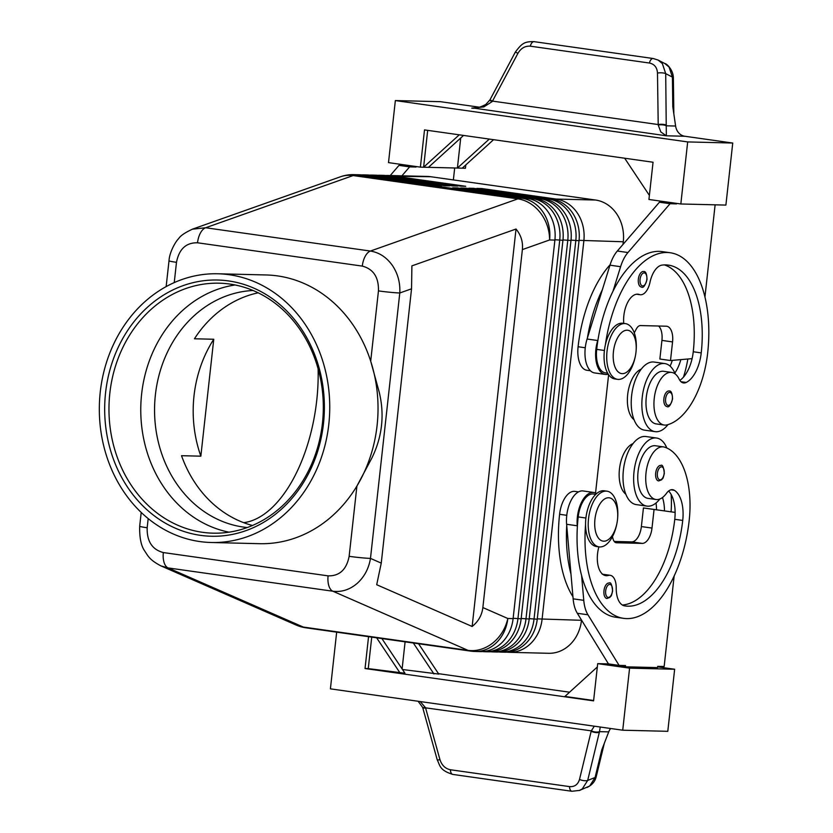 <?xml version="1.0" encoding="UTF-8"?>
<svg xmlns="http://www.w3.org/2000/svg" width="833" height="833" viewBox="0 0 833 833"><rect width="100%" height="100%" fill="white"/><g stroke="black" fill="none" stroke-linecap="round" stroke-linejoin="round"><path stroke-width="1.25" d="M247.245 527.539A118.775 101.813 91.4 0 1 243.361 527.07A118.775 101.813 91.4 0 1 155.386 394.884A118.775 101.813 91.4 0 1 253.086 290.498M640.973 272.641A7.809 4.009 -81.9 0 1 643.482 271.516C645.637 271.037 646.814 273.693 647.012 279.482C645.117 285.875 643.211 288.385 641.295 287A7.809 4.009 -81.9 0 1 638.359 279.159A7.809 4.009 -81.9 0 1 640.973 272.641M675.209 373.965A34.382 17.618 98.1 0 0 664.765 363.563A34.382 17.618 98.1 0 0 663.724 363.48A34.382 17.618 98.1 0 0 642.368 396.154A34.382 17.618 98.1 0 0 655.134 431.65A34.382 17.618 98.1 0 0 656.185 431.733A34.382 17.618 98.1 0 0 668.004 424.611M664.765 363.563L654.134 362.053A34.382 17.618 98.1 0 0 653.093 361.97A34.382 17.618 98.1 0 0 631.737 394.644A34.382 17.618 98.1 0 0 644.503 430.14L655.134 431.65M605.404 344.654A100.022 51.261 -81.9 0 1 670.18 252.743A100.022 51.261 -81.9 0 1 707.665 353.046A73.939 37.891 -81.9 0 1 666.983 424.882A26.573 13.62 -81.9 0 1 664.203 425.038A26.573 13.62 -81.9 0 1 654.134 399.486A26.573 13.62 -81.9 0 1 668.868 372.58A26.573 13.62 -81.9 0 1 671.648 372.424A26.573 13.62 -81.9 0 1 679.103 379.046A15.629 8.007 98.1 0 0 683.487 382.951A15.629 8.007 98.1 0 0 686.205 382.462A31.258 16.014 98.1 0 0 701.23 352.89A87.517 44.857 98.1 0 0 668.42 265.123A87.517 44.857 98.1 0 0 662.037 265.102A21.877 11.214 98.1 0 0 649.969 282.387A15.629 8.007 -81.9 0 1 640.202 294.726A15.629 8.007 -81.9 0 1 639.359 294.518A21.877 11.214 98.1 0 0 638.182 294.226A21.877 11.214 98.1 0 0 623.74 323.381M664.203 425.038L656.227 423.914A26.573 13.62 -81.9 0 1 646.169 398.361A26.573 13.62 -81.9 0 1 660.892 371.456A26.573 13.62 -81.9 0 1 663.672 371.299L671.648 372.424M607.684 373.205L605.476 372.892A23.439 12.016 -81.9 0 1 599.26 367.738A23.439 12.016 -81.9 0 1 596.699 349.381A100.022 51.261 -81.9 0 1 598.052 339.437A100.022 51.261 -81.9 0 1 613.005 291.196A100.022 51.261 -81.9 0 1 662.204 251.608L670.18 252.743M641.223 369.154A26.573 13.62 98.1 0 0 627.874 393.061A26.573 13.62 98.1 0 0 634.069 419.738M610.11 264.738A100.022 51.261 98.1 0 0 578.092 346.747A23.439 12.016 98.1 0 0 580.653 365.104A23.439 12.016 98.1 0 0 586.88 370.258L590.43 370.758M655.686 473.102A7.809 4.009 -81.9 0 1 660.798 465.46C662.443 464.314 663.62 466.969 664.328 473.415C662.568 480.901 662.693 477.653 661.579 479.839L658.611 480.933A7.809 4.009 -81.9 0 1 656.841 479.714A7.809 4.009 -81.9 0 1 655.686 473.102M169.005 260.781A15.629 0.802 6.3 0 0 168.995 260.812A15.629 0.802 6.3 0 0 169.443 261.052A15.629 0.802 6.3 0 0 176.481 262.322C179.085 249.046 186.103 242.538 197.525 242.788L362.293 266.102C373.423 269.038 378.807 277.306 378.453 290.894A15.629 0.802 6.3 0 0 390.198 292.289A15.629 0.802 6.3 0 0 399.788 292.977C400.329 282.699 397.81 273.432 392.218 265.206C386.418 257.178 379.15 252.461 370.404 251.056L205.647 227.753L192.308 229.2M411.544 288.812L411.898 265.873L516.023 229.023C521.021 235.114 523.134 241.976 522.374 249.598L482.859 607.569C481.943 615.17 478.371 621.48 472.144 626.478L376.703 584.724L381.254 563.118L411.544 288.812L399.788 292.977L370.477 558.402A15.629 0.802 -173.7 0 1 360.897 557.714A15.629 0.802 -173.7 0 1 349.142 556.329C346.538 569.605 339.52 576.124 328.098 575.863L163.33 552.56C152.2 549.624 146.816 541.356 147.17 527.758A15.629 0.802 -173.7 0 1 140.131 526.487A15.629 0.802 -173.7 0 1 139.684 526.237C139.423 537.483 141.037 545.657 144.546 550.759C148.201 556.121 149.253 559.714 160.894 565.867L168.089 567.919A15.629 8.007 -81.9 0 1 164.059 562.41A15.629 8.007 -81.9 0 1 163.33 552.56M328.098 575.863A15.629 8.007 98.1 0 0 328.827 585.724A15.629 8.007 98.1 0 0 332.856 591.222L468.031 650.365L303.264 627.051L168.089 567.919L332.856 591.222C341.624 592.294 349.704 589.712 357.086 583.475C364.302 576.977 368.769 568.627 370.477 558.402L381.254 563.118M482.703 651.562A37.506 32.154 -88.6 0 0 485.118 651.729A37.506 32.154 -88.6 0 0 505.683 643.742A37.506 32.154 -88.6 0 0 517.928 618.742L559.724 240.206A37.506 32.154 -88.6 0 0 553.289 212.561A37.506 32.154 -88.6 0 0 531.943 198.462L457.525 187.935L452.704 187.821L527.112 198.348L521.822 198.212L357.055 174.909A37.506 32.154 91.4 0 0 353.869 174.638L359.158 174.774A37.506 32.154 91.4 0 1 362.345 175.034L436.752 185.561L441.584 185.676L367.176 175.159A37.506 32.154 -88.6 0 0 363.99 174.888L367.207 174.972A37.506 32.154 91.4 0 1 370.393 175.232L444.801 185.759L449.633 185.874L375.225 175.357A37.506 32.154 -88.6 0 0 372.028 175.086L375.256 175.169A37.506 32.154 91.4 0 1 378.442 175.43L452.85 185.957L457.681 186.082L383.263 175.555A37.506 32.154 -88.6 0 0 380.077 175.284L383.295 175.367A37.506 32.154 91.4 0 1 386.491 175.628L460.899 186.155L465.73 186.28L391.312 175.753A37.506 32.154 -88.6 0 0 388.126 175.482A37.506 32.154 -88.6 0 0 385.71 175.534M380.077 175.284A37.506 32.154 -88.6 0 0 377.661 175.336M372.028 175.086A37.506 32.154 -88.6 0 0 369.613 175.138M363.99 174.888A37.506 32.154 -88.6 0 0 361.574 174.94M506.849 652.156A37.506 32.154 -88.6 0 0 509.255 652.322A37.506 32.154 -88.6 0 0 529.819 644.336A37.506 32.154 -88.6 0 0 542.075 619.335L583.86 240.799A37.506 32.154 -88.6 0 0 577.425 213.154A37.506 32.154 -88.6 0 0 556.08 199.056L481.672 188.529L476.84 188.414L551.259 198.941A37.506 32.154 91.4 0 1 572.604 213.029A37.506 32.154 91.4 0 1 579.029 240.685L537.243 619.211A37.506 32.154 91.4 0 1 524.998 644.221A37.506 32.154 91.4 0 1 504.434 652.197L501.216 652.124A37.506 32.154 -88.6 0 0 521.781 644.138A37.506 32.154 -88.6 0 0 534.026 619.138L575.811 240.602A37.506 32.154 -88.6 0 0 569.376 212.956A37.506 32.154 -88.6 0 0 548.031 198.858L473.623 188.331L468.792 188.216L543.21 198.743A37.506 32.154 91.4 0 1 564.555 212.832A37.506 32.154 91.4 0 1 570.99 240.487L529.194 619.013A37.506 32.154 91.4 0 1 516.949 644.024A37.506 32.154 91.4 0 1 496.385 652L493.167 651.927A37.506 32.154 -88.6 0 0 513.732 643.94A37.506 32.154 -88.6 0 0 525.977 618.94L567.773 240.404A37.506 32.154 -88.6 0 0 561.338 212.759A37.506 32.154 -88.6 0 0 539.992 198.66L465.574 188.133L460.753 188.019L535.161 198.546A37.506 32.154 91.4 0 1 556.506 212.634A37.506 32.154 91.4 0 1 562.941 240.289L521.146 618.815A37.506 32.154 91.4 0 1 508.901 643.826A37.506 32.154 91.4 0 1 488.336 651.802L485.118 651.729M509.255 652.322L548.687 653.291A37.506 32.154 -88.6 0 0 569.251 645.315A37.506 32.154 -88.6 0 0 581.496 620.304L537.285 618.867M579.07 240.331L623.292 241.768A37.506 32.154 -88.6 0 0 616.857 214.123A37.506 32.154 -88.6 0 0 595.512 200.024L556.08 199.056L555.549 199.899M527.112 198.348A37.506 32.154 91.4 0 1 548.458 212.436A37.506 32.154 91.4 0 1 554.893 240.091L513.107 618.617A37.506 32.154 91.4 0 1 500.852 643.628A37.506 32.154 91.4 0 1 480.287 651.604L474.997 651.479A37.506 32.154 91.4 0 0 495.562 643.492A37.506 32.154 91.4 0 0 507.818 618.492L482.859 607.569M498.8 651.958A37.506 32.154 -88.6 0 0 501.216 652.124M490.752 651.76A37.506 32.154 -88.6 0 0 493.167 651.927M616.941 523.27L616.816 523.895A28.135 14.421 -81.9 0 1 599.073 546.885A28.135 14.421 -81.9 0 1 588.535 518.678A28.135 14.421 -81.9 0 1 606.965 491.178A28.135 14.421 -81.9 0 1 617.628 518.178L617.576 518.813A21.877 11.214 -81.9 0 1 617.482 519.761A21.877 11.214 -81.9 0 1 616.941 523.27A21.877 11.214 -81.9 0 1 602.905 541.106A21.877 11.214 -81.9 0 1 594.949 519.198A21.877 11.214 -81.9 0 1 608.361 497.759A21.877 11.214 -81.9 0 1 617.576 518.813M599.083 546.885L596.428 546.51A28.135 14.421 -81.9 0 1 585.88 518.293A28.135 14.421 -81.9 0 1 604.31 490.804L606.965 491.178M636.068 351.266L636.12 350.631A28.135 14.421 98.1 0 0 625.458 323.631A28.135 14.421 98.1 0 0 607.038 351.13A28.135 14.421 98.1 0 0 617.576 379.338A28.135 14.421 98.1 0 0 635.319 356.347L635.444 355.722A21.877 11.214 98.1 0 0 635.975 352.213A21.877 11.214 98.1 0 0 636.068 351.266A21.877 11.214 98.1 0 0 626.864 330.212A21.877 11.214 98.1 0 0 613.442 351.651A21.877 11.214 98.1 0 0 621.408 373.559A21.877 11.214 98.1 0 0 635.444 355.722M625.458 323.631L622.803 323.256A28.135 14.421 98.1 0 0 604.383 350.745A28.135 14.421 98.1 0 0 614.921 378.963L617.576 379.338M572.958 596.772A100.022 51.261 -81.9 0 1 559.599 514.294A23.439 12.016 -81.9 0 1 566.19 496.166A23.439 12.016 -81.9 0 1 574.947 491.387L578.508 491.886M595.762 494.323L593.554 494.011A23.439 12.016 98.1 0 0 584.787 498.8A23.439 12.016 98.1 0 0 578.196 516.929A100.022 51.261 98.1 0 0 577.352 526.883L577.259 525.779A25 12.818 -81.9 0 1 593.773 492.47A25 12.818 -81.9 0 1 596.605 493.553M585.557 524.603A100.022 51.261 98.1 0 0 623.636 618.357A100.022 51.261 98.1 0 0 689.172 520.594A73.939 37.891 98.1 0 0 664.536 447.144A26.573 13.62 98.1 0 0 663.422 446.894A26.573 13.62 98.1 0 0 646.387 470.197A26.573 13.62 98.1 0 0 654.884 499.259A26.573 13.62 98.1 0 0 655.987 499.508A26.573 13.62 98.1 0 0 666.483 493.323A15.629 8.007 -81.9 0 1 672.658 489.689A15.629 8.007 -81.9 0 1 674.303 490.283A31.258 16.014 -81.9 0 1 682.727 520.438A87.517 44.857 -81.9 0 1 625.406 605.976A87.517 44.857 -81.9 0 1 624.427 605.82A21.877 11.214 -81.9 0 1 616.222 588.036A15.629 8.007 98.1 0 0 610.183 575.301A15.629 8.007 98.1 0 0 608.34 575.447A21.877 11.214 -81.9 0 1 605.768 575.645A21.877 11.214 -81.9 0 1 598.896 546.854M663.422 446.894L655.456 445.759A26.573 13.62 98.1 0 0 638.422 469.073A26.573 13.62 98.1 0 0 646.908 498.124A26.573 13.62 98.1 0 0 648.012 498.373L655.987 499.508M659.83 499.019A34.382 17.618 -81.9 0 1 647.959 506.204A34.382 17.618 -81.9 0 1 646.918 506.11A34.382 17.618 -81.9 0 1 634.152 470.614A34.382 17.618 -81.9 0 1 655.498 437.939A34.382 17.618 -81.9 0 1 656.55 438.023A34.382 17.618 -81.9 0 1 666.817 448.008M646.918 506.11L636.287 504.611A34.382 17.618 -81.9 0 1 623.521 469.114A34.382 17.618 -81.9 0 1 644.867 436.44A34.382 17.618 -81.9 0 1 645.919 436.523L656.55 438.023M603.977 590.67A7.809 4.009 -81.9 0 1 609.09 583.038C610.735 581.882 611.911 584.537 612.619 590.993C610.86 598.469 610.985 595.231 609.871 597.417L606.903 598.51A7.809 4.009 -81.9 0 1 605.133 597.292A7.809 4.009 -81.9 0 1 603.977 590.67M666.515 392.114A7.809 4.009 -81.9 0 1 669.024 391C671.169 390.521 672.346 393.166 672.543 398.955C670.659 405.348 668.753 407.858 666.827 406.473A7.809 4.009 -81.9 0 1 663.901 398.632A7.809 4.009 -81.9 0 1 666.515 392.114M471.905 108.123L483.817 106.905L492.261 101.532L517.939 53.312C521.01 48.179 525.134 45.805 530.309 46.179L649.396 63.027A6.248 3.207 -81.9 0 1 651.312 59.289A6.248 3.207 -81.9 0 1 653.207 58.508A6.248 3.207 -81.9 0 1 653.228 58.508A6.248 3.207 -81.9 0 1 653.322 58.529M649.396 63.027C654.405 64.089 657.102 67.431 657.487 73.054L658.216 125.002L660.819 131.947L666.338 135.8L665.713 73.637L662.36 63.568L658.101 60.059L653.218 58.518L534.12 41.66A6.248 3.207 98.1 0 0 534.12 41.66A6.248 3.207 98.1 0 0 532.225 42.441A6.248 3.207 98.1 0 0 530.309 46.179M657.487 73.054A6.248 1.926 -0.7 0 1 662.027 72.846A6.248 1.926 -0.7 0 1 665.713 73.637L672.408 77.094A6.248 1.926 -0.7 0 1 673.376 78.104C673.449 70.482 667.087 63.735 664.807 63.516L669.066 67.025L672.408 77.094L672.793 106.728L675.605 126.033A12.505 10.714 -88.6 0 0 678.749 132.926A12.505 10.714 -88.6 0 0 684.799 136.248L732.738 143.037L687.683 141.922L680.832 203.981L725.897 205.085L732.738 143.037M517.939 53.312L515.356 52.052L489.96 99.856L492.542 101.116L658.153 124.544A6.248 1.926 -0.7 0 1 662.693 124.336A6.248 1.926 -0.7 0 1 666.369 125.127M579.174 790.559L582.277 788.934L587.682 780.427L599.344 732.28A6.248 2.52 -166.4 0 1 595.543 732.519A6.248 2.52 -166.4 0 1 591.17 731.27L579.508 779.417C577.925 784.582 574.593 786.987 569.512 786.602L450.424 769.754C445.322 768.692 441.834 765.329 439.959 759.675L425.559 707.842L420.269 701.563M569.512 786.602A6.248 3.207 -81.9 0 0 570.595 790.413A6.248 3.207 -81.9 0 0 571.927 791.277L452.84 774.43A6.248 3.207 -81.9 0 1 452.84 774.43A6.248 3.207 -81.9 0 1 451.507 773.565A6.248 3.207 -81.9 0 1 450.424 769.754M422.82 707.977A6.248 0.708 -15.5 0 0 422.831 707.998A6.248 0.708 -15.5 0 0 423.008 708.102A6.248 0.708 -15.5 0 0 425.559 707.842L591.326 730.853A6.248 2.697 -167.5 0 0 599.489 731.655L600.26 727.022M610.641 728.49A12.505 10.714 -88.6 0 0 608.725 731.874L601.801 749.804L595.085 777.512L589.681 786.019L579.591 790.402L571.938 791.267M213.758 339.25L200.847 456.172A118.775 101.813 -88.6 0 1 194.016 395.831A118.775 101.813 -88.6 0 1 213.758 339.25L194.443 338.781A118.775 101.813 91.4 0 1 258.178 292.81M328.806 424.309A134.405 115.204 91.4 0 1 211.228 542.502A134.405 115.204 91.4 0 1 100.262 391.979A134.405 115.204 91.4 0 1 217.84 273.776A134.405 115.204 91.4 0 1 328.806 424.309M217.84 273.776L266.123 274.963A134.405 115.204 91.4 0 1 370.695 361.168A134.405 115.204 91.4 0 1 377.089 425.496A134.405 115.204 91.4 0 1 356.909 486.055A134.405 115.204 91.4 0 1 259.5 543.689L211.228 542.502M109.841 393.145A125.023 107.165 91.4 0 1 219.214 283.189A125.023 107.165 91.4 0 1 322.444 423.216A125.023 107.165 91.4 0 1 213.061 533.172A125.023 107.165 91.4 0 1 109.841 393.145M105.572 392.728A128.157 109.852 91.4 0 1 228.575 280.929A128.157 109.852 91.4 0 1 323.485 423.549A128.157 109.852 91.4 0 1 200.482 535.348A128.157 109.852 91.4 0 1 105.572 392.728M229.002 532.172A125.023 107.165 91.4 0 1 141.641 393.926A125.023 107.165 91.4 0 1 235.083 284.969M318.102 368.738A125.023 64.079 -81.9 0 1 316.738 400.402A125.023 64.079 -81.9 0 1 243.705 522.676M378.453 290.894L370.695 361.168L379.192 392.051C384.7 414.699 382.274 436.669 371.914 457.952L356.909 486.055L349.142 556.329M200.847 456.172L181.532 455.703A118.775 101.813 91.4 0 0 252.451 525.477M422.654 707.394A6.248 0.895 -16.6 0 0 422.664 707.425A6.248 0.895 -16.6 0 0 425.371 707.384M594.314 726.178L591.326 730.853M489.669 100.408L492.261 101.532M658.216 125.002A6.248 2.103 0.4 0 1 666.369 125.804L675.605 126.033M489.294 139.069L457.411 168.047L420.394 167.141L388.501 162.622L395.352 100.574L440.418 101.678L479.621 107.228M395.352 100.574L687.683 141.922M649.386 195.391L624.656 158.218M420.394 167.141L424.507 129.906L653.051 162.237L648.938 199.472L680.832 203.981M493.584 139.673L462.232 168.172L457.411 168.047L460.722 137.986M428.443 167.339L463.544 135.425M459.254 134.821L423.612 167.214L427.683 130.354M465.824 164.903L465.449 168.245L462.232 168.172M405.484 165.028L416.063 167.037L409.628 166.871L401.902 175.825M405.432 165.528L398.997 165.371L390.229 175.534M665.921 201.867L659.434 202.211L617.315 251.025A31.258 16.014 98.1 0 0 609.975 265.186L602.374 289.697A100.022 51.261 -81.9 0 0 587.421 337.938L602.374 289.697M676.552 203.377L665.869 202.367M667.795 731.312L622.73 730.208L629.581 668.149L674.647 669.253L667.795 731.312M336.667 632.164L330.409 688.849L622.73 730.208M438.491 673.668L569.564 692.202M657.664 666.858L674.647 669.253M608.486 663.901L597.698 663.641L593.585 700.865L365.041 668.535L368.259 668.618L371.737 637.12M418.582 643.753L438.772 674.084L402.485 669.513M381.889 638.557L404.973 673.251L368.259 668.618M593.627 700.501L564.909 696.44L597.323 666.973M413.345 643.014L433.941 673.959M405.098 641.847L402.11 668.941M376.641 637.818L400.142 673.126M365.041 668.535L368.55 636.672M597.698 663.641L629.581 668.149M614.816 664.796L625.396 666.806L657.581 667.597L657.716 666.358L664.151 666.515L674.136 576.113M625.396 666.806L625.531 665.567L619.096 665.4L587.952 614.785A31.258 16.014 -81.9 0 1 583.766 600.343L581.611 575.603A100.022 51.261 98.1 0 0 615.681 617.232L623.657 618.357M619.096 665.4L608.465 663.901L577.331 613.286A31.258 16.014 -81.9 0 1 573.135 598.844L566.627 524.28A25 12.818 -81.9 0 1 583.142 490.96L593.773 492.47M614.223 541.46L631.612 541.887A15.629 8.007 98.1 0 0 641.379 526.571L643.43 507.953L675.115 512.399A31.258 16.014 -81.9 0 1 674.761 519.303A87.517 44.857 -81.9 0 1 622.366 605.018M612.401 536.775L613.098 539.138A9.382 4.811 98.1 0 0 616.212 542.741A9.382 4.811 98.1 0 0 616.493 542.762L642.243 543.397A15.629 8.007 98.1 0 0 652 528.08L654.061 509.463L643.43 507.953M654.061 509.463L675.115 512.41A31.258 16.014 -81.9 0 0 668.628 491.012M577.352 526.883A100.022 51.261 98.1 0 0 581.611 575.603M566.732 525.384A100.022 51.261 98.1 0 0 570.98 574.093M662.485 497.52A31.258 16.014 -81.9 0 1 664.484 510.9M671.106 511.826A73.939 37.891 98.1 0 0 671.159 494.5M625.843 494.208A26.573 13.62 -81.9 0 1 619.648 467.532A26.573 13.62 -81.9 0 1 633.007 443.625M656.519 509.786A31.258 16.014 98.1 0 0 656.029 503.007M457.202 188.456L457.525 187.935M465.251 188.654L465.574 188.133M473.29 188.852L473.623 188.331M390.989 176.263L430.744 176.721L595.512 200.024M481.339 189.049L481.672 188.529M623.292 241.768L622.99 244.454M608.621 374.663L595.553 492.98M430.744 176.721A37.506 32.154 -88.6 0 0 427.558 176.45L388.126 175.482M516.023 229.023L472.144 626.478M160.602 565.742L296.121 625.031A37.506 31.883 -66.4 0 0 303.264 627.051A37.506 19.221 -81.9 0 0 305.128 627.665A37.506 19.221 -81.9 0 0 305.898 627.811L470.666 651.114A37.506 37.506 0 0 0 474.997 651.479M398.997 165.371L409.628 166.871M453.371 179.918L454.683 167.985L448.248 167.818M674.834 373.059A31.258 16.014 98.1 0 0 680.832 359.627M687.85 359.013A73.939 37.891 -81.9 0 1 683.487 377.12M672.304 360.377A31.258 16.014 -81.9 0 1 670.107 366.145M679.853 380.389A31.258 16.014 98.1 0 0 692.098 358.638A31.258 16.014 98.1 0 0 693.254 351.755A87.517 44.857 98.1 0 0 664.39 264.904M658.611 326.015A15.629 8.007 -81.9 0 1 661.923 340.405L659.871 359.023L670.503 360.533L692.098 358.638M587.421 337.938L587.088 339.021A25 12.818 98.1 0 0 594.627 372.934L605.258 374.434A25 12.818 98.1 0 0 608.288 374.184M598.052 339.437L597.719 340.53A25 12.818 98.1 0 0 605.258 374.434M676.5 203.877L670.065 203.721L627.947 252.534A31.258 16.014 98.1 0 0 620.606 266.695L613.005 291.196M670.065 203.721L659.434 202.211M708.685 204.668L715.12 204.824L704.937 297.089M634.267 332.856L636.297 329.004A9.382 4.811 -81.9 0 1 640.473 325.568L666.223 326.203A15.629 8.007 -81.9 0 1 666.702 326.244A15.629 8.007 -81.9 0 1 672.554 341.915L670.503 360.533M640.067 279.326A6.56 3.363 -81.9 0 1 642.264 273.849A6.56 3.363 -81.9 0 1 645.71 273.745A6.56 3.363 -81.9 0 1 646.825 279.492A6.56 3.363 -81.9 0 1 642.732 285.927A6.56 3.363 -81.9 0 1 640.067 279.326M596.699 349.381L604.414 350.474M664.151 473.436A6.56 3.363 98.1 0 0 661.485 466.834A6.56 3.363 98.1 0 0 657.393 473.269A6.56 3.363 98.1 0 0 658.362 478.819A6.56 3.363 98.1 0 0 661.777 479.09A6.56 3.363 98.1 0 0 664.151 473.436M522.374 249.598L549.603 239.956A37.506 31.113 -109.5 0 0 540.378 212.779A37.506 31.113 -109.5 0 0 517.876 198.868L370.404 251.056A15.629 8.007 98.1 0 0 365.187 256.335A15.629 8.007 98.1 0 0 362.293 266.102M197.525 242.788A15.629 8.007 -81.9 0 1 200.42 233.021A15.629 8.007 -81.9 0 1 205.647 227.753L353.109 175.565A37.506 19.221 -81.9 0 1 355.097 175.045A37.506 19.221 -81.9 0 1 357.055 174.909L362.345 175.034M353.869 174.638A37.506 37.506 0 0 0 340.437 176.783A37.506 31.113 -109.5 0 1 353.109 175.565L517.876 198.868A37.506 19.221 98.1 0 1 519.865 198.358A37.506 19.221 98.1 0 1 521.822 198.212A37.506 32.154 91.4 0 1 543.168 212.311A37.506 32.154 91.4 0 1 549.603 239.956L554.893 240.091M513.107 618.617L507.818 618.492A37.506 31.883 -66.4 0 1 492.897 642.899A37.506 31.883 -66.4 0 1 468.031 650.365A37.506 19.221 98.1 0 0 469.895 650.979A37.506 19.221 98.1 0 0 470.666 651.114M386.491 175.628L382.941 176.065M378.442 175.43L374.892 175.867M370.393 175.232L366.843 175.669M521.146 618.815L513.138 618.273M529.194 619.013L521.187 618.471M537.243 619.211L529.236 618.669M554.934 239.737L562.941 240.289M562.973 239.935L570.99 240.487M571.021 240.133L579.029 240.685M559.599 514.294L566.773 515.315M612.442 591.003A6.56 3.363 98.1 0 0 609.777 584.402A6.56 3.363 98.1 0 0 605.674 590.836A6.56 3.363 98.1 0 0 606.653 596.397A6.56 3.363 98.1 0 0 610.068 596.667A6.56 3.363 98.1 0 0 612.442 591.003M665.609 398.799A6.56 3.363 -81.9 0 1 667.795 393.322A6.56 3.363 -81.9 0 1 671.252 393.218A6.56 3.363 -81.9 0 1 672.366 398.965A6.56 3.363 -81.9 0 1 668.274 405.4A6.56 3.363 -81.9 0 1 665.609 398.799M473.758 108.103L666.338 135.8L684.799 136.248M604.31 743.307L596.282 776.45A6.248 2.52 -166.4 0 1 596.282 776.45A6.248 2.52 -166.4 0 1 595.085 777.512L587.682 780.427A6.248 2.52 -166.4 0 1 583.881 780.656A6.248 2.52 -166.4 0 1 579.508 779.417M418.135 701.261L422.664 707.425L437.221 759.831A6.248 0.708 -15.5 0 0 437.398 759.935A6.248 0.708 -15.5 0 0 439.959 759.675M599.344 732.28L599.489 731.655L608.725 731.874M147.17 527.758L148.18 518.605M174.243 282.595L176.481 262.322M616.493 542.762L615.931 542.679M642.243 543.397L631.612 541.887M652 528.08L641.379 526.571M587.952 614.785L577.331 613.286M583.766 600.343L573.135 598.844M577.259 525.779L566.627 524.28M670.919 489.804L674.303 490.283M674.761 519.303L682.727 520.438M603.342 574.739L608.34 575.447M578.196 516.929L585.911 518.022M531.402 199.306L531.943 198.462L535.161 198.546M539.451 199.504L539.992 198.66L543.21 198.743M551.259 198.941L548.031 198.858L547.5 199.701M578.092 346.747L585.266 347.767M636.964 294.184L639.359 294.518M693.254 351.755L701.23 352.89M680.998 381.722L686.205 382.462M597.719 340.53L587.088 339.021M620.606 266.695L609.975 265.186M627.947 252.534L617.315 251.025M672.554 341.915L661.923 340.405M673.376 78.104L673.845 113.913M340.437 176.783L192.777 229.033C185.02 232.574 180.272 235.833 178.522 238.811C176.409 240.477 169.526 251.41 169.005 260.812L166.142 286.604M141.204 512.451L139.684 526.237M596.272 776.439C595.21 781.344 592.117 785.019 587.005 787.487M452.85 774.419C439.418 770.286 440.105 765.537 437.231 759.831M515.367 52.052C522.01 43.17 524.582 41.442 534.13 41.671M471.749 108.113C475.445 108.675 480.152 107.436 485.878 104.417L489.96 99.856M658.101 60.059L664.807 63.527M610.183 575.301L602.207 574.176M296.121 625.031A37.506 37.506 0 0 0 305.898 627.811M636.589 294.216L640.202 294.726"/></g></svg>
